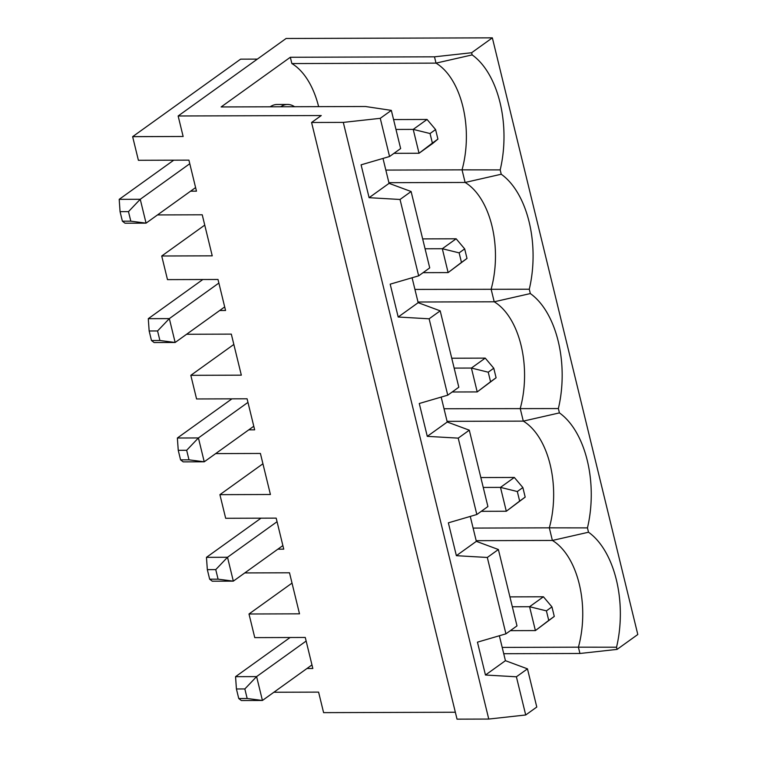 <?xml version="1.0" encoding="UTF-8"?>
<svg xmlns="http://www.w3.org/2000/svg" width="757" height="757" viewBox="0 0 757 757"><rect width="100%" height="100%" fill="white"/><g stroke="black" fill="none" stroke-linecap="round" stroke-linejoin="round"><path stroke-width="1.14" d="M318.621 106.642A77.555 45.032 89.8 0 0 291.861 63.56L290.328 57.267L221.129 106.945L365.442 106.5L391.331 110.38L380.26 118.329L343.3 122.397L311.581 122.492L321.261 115.547L178.141 115.982L286.099 38.484L492.353 37.85L637.801 634.508L617.069 649.392L579.938 653.48L503.736 653.717M499.355 635.757L505.43 660.681L527.468 668.847L536.779 707.038L525.708 714.987L488.757 719.055L457.029 719.15L311.581 122.492M455.345 712.242L323.599 712.64L318.593 692.116L273.873 692.248M215.688 453.594L260.408 453.452L270.419 494.501L219.909 494.662L225.671 518.29L276.182 518.129L283.743 549.156L277.857 549.175M219.909 494.662L262.925 463.776M257.361 59.112L240.594 59.16L132.683 136.629L183.137 136.478L132.636 136.667L138.399 160.295L188.909 160.134L196.47 191.161L190.584 191.18M306.945 668.507L312.83 668.488L305.27 637.46L254.759 637.621L248.996 613.993L299.507 613.832L289.505 572.784L244.776 572.926M391.331 110.38L400.642 148.561L389.562 156.51L361.089 164.837L369.104 197.691L389.07 183.355L382.995 158.431M389.07 183.355L411.108 191.521L429.73 267.893L418.659 275.841L400.037 199.47L369.104 197.691M412.092 277.762L418.167 302.686L440.195 310.853L458.818 387.224L447.747 395.173L429.124 318.801L398.191 317.022L390.186 284.168L418.659 275.841M441.18 397.094L447.255 422.018L469.293 430.184L487.905 506.556L476.834 514.505L458.222 438.133L427.279 436.354L419.274 403.5L447.747 395.173M470.267 516.425L476.342 541.35L498.38 549.516L516.993 625.888L505.922 633.836L487.309 557.464L456.376 555.685L448.362 522.832L476.834 514.505M290.328 57.267L434.49 56.822L436.023 63.124L291.861 63.56M492.353 37.85L471.62 52.735L434.49 56.822M294.549 106.718A32.314 18.764 89.8 0 0 287.613 104.457L277.09 104.485A32.314 18.764 89.8 0 0 270.173 106.794M471.62 52.735L472.15 54.901L436.023 63.124A77.555 45.032 -90.2 0 1 462.044 169.852L385.843 170.088M617.069 649.392L616.539 647.216L578.405 647.178A77.555 45.032 89.8 0 0 552.383 540.451L588.511 532.228L587.451 527.894L549.317 527.847A77.555 45.032 89.8 0 0 523.295 421.119L520.229 408.515A77.555 45.032 89.8 0 0 494.207 301.788L491.132 289.183A77.555 45.032 89.8 0 0 465.12 182.456L462.044 169.852L500.188 169.899A87.944 51.069 89.8 0 0 472.15 54.901M388.909 182.683L465.12 182.456L501.238 174.233L500.188 169.899M501.238 174.233A87.944 51.069 -90.2 0 1 529.275 289.231L414.931 289.42M417.996 302.015L494.207 301.788L530.335 293.565L529.275 289.231M530.335 293.565A87.944 51.069 -90.2 0 1 558.363 408.562L444.018 408.752M447.094 421.346L523.295 421.119L559.423 412.896L558.363 408.562M559.423 412.896A87.944 51.069 -90.2 0 1 587.451 527.894M588.511 532.228A87.944 51.069 -90.2 0 1 616.539 647.216M248.996 613.993L292.013 583.108M157.513 214.931L202.233 214.789L212.234 255.838L161.724 255.998L167.486 279.626L217.997 279.465L225.558 310.493L219.681 310.512M248.769 429.844L254.655 429.825L247.085 398.797L196.574 398.958L190.821 375.33L241.332 375.169L231.32 334.121L186.6 334.263M178.141 115.982L183.147 136.506M190.821 375.33L233.837 344.444M161.724 255.998L204.75 225.113M343.3 122.397L488.757 719.055M525.708 714.987L516.397 676.796L485.464 675.017L477.449 642.163L505.922 633.836M380.26 118.329L389.562 156.51M400.037 199.47L411.108 191.521M398.191 317.022L418.167 302.686M429.124 318.801L440.195 310.853M427.279 436.354L447.255 422.018M458.222 438.133L469.293 430.184M456.376 555.685L476.342 541.35M487.309 557.464L498.38 549.516M485.464 675.017L505.43 660.681M516.397 676.796L527.468 668.847M430.052 133.535L432.379 143.082L437.915 139.108L435.587 129.561L430.052 133.535L413.218 129.39L427.062 119.455L393.564 119.559M432.379 143.082L419.037 153.255L432.881 143.319L437.915 139.108M435.587 129.561L427.062 119.455M394 153.33L419.037 153.255L413.218 129.39L395.977 129.447M122.388 221.195L125.019 223.211L146.063 223.145L130.81 221.167L128.482 211.629L120.06 211.648L122.388 221.195L130.81 221.167M173.75 160.181L119.199 199.346L120.06 211.648M119.199 199.346L140.244 199.28L146.063 223.145L195.599 187.585M189.78 163.72L140.244 199.28L128.482 211.629M287.613 104.457A32.314 18.764 89.8 0 0 280.696 106.756M425.065 248.769L442.315 248.722L456.149 238.786L422.652 238.89M202.838 279.513L148.287 318.678L169.331 318.612L175.151 342.476L159.897 340.499L157.57 330.951L149.157 330.979L151.485 340.527L154.106 342.543L175.151 342.476L224.687 306.916M218.868 283.052L169.331 318.612L157.57 330.951M148.287 318.678L149.157 330.979M461.467 262.414L448.125 272.586L442.315 248.722L459.139 252.866L461.467 262.414L467.003 258.44L464.675 248.892L459.139 252.866M464.675 248.892L456.149 238.786M151.485 340.527L159.897 340.499M423.087 272.662L448.125 272.586L467.003 258.44M454.153 368.101L471.403 368.053L485.237 358.118L451.749 358.222M452.175 391.994L477.222 391.918L471.403 368.053L488.237 372.198L490.564 381.746L496.1 377.771L493.772 368.224L488.237 372.198M493.772 368.224L485.237 358.118M231.926 398.844L177.375 438.01L198.419 437.943L204.239 461.808L188.995 459.83L186.667 450.283L178.245 450.311L180.573 459.859L183.194 461.874L204.239 461.808L253.775 426.248M247.965 402.383L198.419 437.943L186.667 450.283M177.375 438.01L178.245 450.311M180.573 459.859L188.995 459.83M490.564 381.746L477.222 391.918L496.1 377.771M483.25 487.432L500.491 487.385L514.325 477.449L480.837 477.553M481.263 511.325L506.31 511.249L500.491 487.385L517.324 491.53L519.652 501.077L525.188 497.103L522.86 487.555L517.324 491.53M522.86 487.555L514.325 477.449M261.014 518.176L206.462 557.341L227.516 557.275L233.326 581.139L218.082 579.162L215.754 569.614L207.333 569.643L209.661 579.19L212.282 581.206L233.326 581.139L282.872 545.579M277.053 521.715L227.516 557.275L215.754 569.614M206.462 557.341L207.333 569.643M209.661 579.19L218.082 579.162M476.181 540.678L552.383 540.451L549.317 527.847L473.106 528.083M519.652 501.077L506.31 511.249L525.188 497.103M579.938 653.48L578.405 647.178L502.194 647.415M306.14 641.047L256.604 676.607L262.424 700.471L247.17 698.493L244.842 688.946L236.421 688.974L238.748 698.522L241.369 700.537L262.424 700.471L311.96 664.911M290.101 637.508L235.559 676.673L256.604 676.607L244.842 688.946M512.338 606.764L529.578 606.717L543.422 596.781L509.925 596.885M235.559 676.673L236.421 688.974M238.748 698.522L247.17 698.493M510.36 630.657L535.398 630.581L529.578 606.717L546.412 610.861L548.74 620.409L535.398 630.581L554.275 616.435L551.948 606.887L543.422 596.781M548.74 620.409L554.275 616.435M551.948 606.887L546.412 610.861"/></g></svg>
